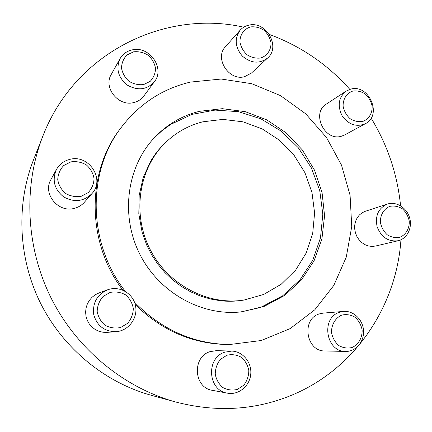 <?xml version="1.0" encoding="UTF-8"?>
<svg xmlns="http://www.w3.org/2000/svg" width="432" height="432" viewBox="0 0 432 432"><rect width="100%" height="100%" fill="white"/><g stroke="black" fill="none" stroke-linecap="round" stroke-linejoin="round"><path stroke-width="0.65" d="M400.95 239.771C396.392 307.886 352.76 372.562 286.173 397.37C251.073 410.486 214.245 412.025 175.694 402.003L151.108 395.242C104.906 382.471 63.299 348.446 40.667 303.475C18.241 258.401 15.957 204.698 33.437 160.067L42.768 136.334C75.082 52.186 165.229 9.353 243.724 27.184M153.846 138.272L161.854 130.831L170.629 124.443L191.97 114.383L215.044 110.09L238.486 111.667L260.966 118.865L281.286 131.182L298.399 147.868L311.44 167.994L319.729 190.501L322.823 214.202L320.49 237.848L312.773 260.161L299.981 279.86L282.717 295.753L261.868 306.796L258.8 307.881L240.743 311.936M199.535 111.316C182.142 115.619 167.103 124.4 154.418 137.657C126.954 166.649 120.188 215.114 139.676 253.935C159.062 292.804 201.906 316.445 241.58 311.85L264.271 306.347L284.602 295.445L301.493 279.904L314.118 260.696L321.916 238.928L324.578 215.784L322.045 192.461L314.507 170.149L302.351 149.953L286.195 132.899L266.814 119.885L245.16 111.64L222.334 108.686L199.535 111.316M175.694 402.003C123.887 387.693 76.837 349.175 51.197 298.204C25.774 247.131 23.155 186.376 42.768 136.334M269.363 34.436C300.688 46.024 327.505 64.341 349.823 89.381M371.12 118.114C387.585 145.141 397.408 174.366 400.583 205.789M134.455 302.103C161.573 329.697 193.261 343.845 229.505 344.542L227.518 344.531C192.623 343.899 161.87 330.599 135.265 304.619M122.866 290.164C86.632 242.941 86.297 172.919 119.831 129.314L121.014 127.721C86.816 172.125 87.696 243.815 125.35 291.406M267.64 57.991L251.51 73.008L244.571 76.685C228.879 81.27 214.105 58.088 225.482 46.667L240.241 30.094C234.274 38.486 234.954 47.131 242.287 56.03C251.035 63.428 259.486 64.082 267.64 57.991C281.043 46.764 266.036 20.612 248.783 25.175C245.381 25.92 242.536 27.562 240.241 30.094M154.445 81.643L143.818 96.044C141.318 99.355 137.986 101.52 133.823 102.546C118.562 106.915 103 87.637 111.245 74.455L120.047 58.666C115.673 68.882 118.195 77.755 127.602 85.282C138.137 90.963 147.085 89.753 154.445 81.643C165.364 68.305 149.299 45.436 132.079 49.918C126.749 51.138 122.737 54.054 120.047 58.666M365.391 123.687L344.617 134.968L341.534 136.199C324.599 141.782 310.991 112.968 326.354 104.085L346.156 91.109C338.607 97.362 337.23 105.532 342.036 115.619C348.548 124.681 356.335 127.37 365.391 123.687C382.628 115.376 369.025 83.587 350.638 89.154L346.156 91.109M91.897 193.655L84.418 202.219C81.826 205.151 78.608 207.149 74.763 208.219C58.558 213.446 42.228 193.784 50.987 179.464L56.479 169.43C51.878 180.085 54.254 189.227 63.607 196.846C74.131 202.705 83.56 201.641 91.897 193.655C105.565 179.437 88.765 153.711 69.503 159.467C63.742 161.006 59.4 164.327 56.479 169.43M116.019 331.7L107.028 332.365L102.919 332.24L98.923 331.274L95.207 329.508L91.935 327.002L89.235 323.87L87.232 320.242L86.006 316.267L85.606 312.12L86.054 307.973L87.323 303.998L89.365 300.37L92.081 297.227L95.359 294.71L99.063 292.912L107.53 289.823C97.022 294.673 92.421 302.935 93.733 314.604C97.022 325.868 104.452 331.565 116.019 331.7C128.39 330.89 137.9 318.303 135.594 306.153C133.537 293.96 120.371 285.752 108.589 289.467L107.53 289.823M398.142 240.732L375.473 246.051L371.957 246.429L368.388 245.959L364.943 244.652L361.778 242.568L359.057 239.814L356.908 236.509L355.433 232.826L354.699 228.933L354.753 225.023L355.579 221.281L357.14 217.89L359.359 215.006L362.129 212.771L365.31 211.28L387.358 204.082C378.356 208.165 374.944 215.725 377.125 226.751C381.251 237.26 388.255 241.92 398.142 240.732C407.187 238.685 412.576 227.783 409.622 217.814C406.82 207.808 396.419 201.231 387.617 204.001L387.358 204.082M227.432 393.163L212.366 390.323C193.612 387.796 191.959 356.789 210.136 351.616L216.502 350.638L231.682 351.086L224.975 352.123C205.826 357.604 207.652 390.496 227.432 393.163C238.502 395.339 249.718 386.143 250.744 374.312C251.969 362.507 242.827 351.324 231.682 351.086M345.659 351.421L324.913 350.968C306.023 351.556 301.163 319.054 319.248 313.929L323.077 313.124L343.575 311.423L339.568 312.271C320.614 317.671 325.841 352.042 345.659 351.421C355.752 351.718 364.246 341.788 363.544 330.772C363.015 319.756 353.527 310.516 343.575 311.423M229.505 344.542L261.171 340.535L290.147 328.617L314.777 309.814L333.774 285.471L346.259 257.153L351.74 226.53L350.082 195.291L341.485 165.078L326.457 137.452L305.764 113.864L280.433 95.585L251.743 83.705L221.189 79.034L190.447 82.08C162.389 88.717 139.244 103.928 121.014 127.721M243.94 300.062L242.26 300.316C235.035 301.412 227.718 301.552 220.309 300.726L210.157 298.955L200.178 295.952L190.517 291.746L181.316 286.384L172.719 279.936L164.851 272.489L157.842 264.152L151.789 255.042L146.799 245.295L142.133 232.378L138.812 213.905L139.185 195.383L143.181 177.611L150.568 161.347C154.348 154.921 158.846 149.148 164.057 144.023L165.267 142.83C138.953 168.437 131.873 213.181 149.807 248.864C167.616 284.612 207.668 305.77 243.94 300.062L263.65 294.473L281.178 284.267L295.623 270.113L306.288 252.855L312.698 233.458L314.604 212.949L311.969 192.375L304.965 172.757L293.949 155.072L279.466 140.2L262.213 128.909L243.032 121.824L222.874 119.389L202.797 121.819C188.546 125.404 176.035 132.413 165.267 142.83M110.095 292.432L103.07 296.492C99.365 300.742 97.4 305.705 97.178 311.38C98.156 316.964 100.775 321.581 105.035 325.237C109.971 327.883 115.171 328.633 120.636 327.494L127.602 323.341C131.225 319.064 133.126 314.129 133.304 308.524C132.316 303.026 129.735 298.463 125.55 294.835C120.701 292.183 115.549 291.379 110.095 292.432M226.886 355.244L220.428 359.375C217.064 363.62 215.336 368.528 215.239 374.096C216.259 379.55 218.792 384.026 222.826 387.52C227.47 390.01 232.324 390.636 237.389 389.405L243.788 385.187C247.082 380.916 248.756 376.034 248.81 370.537C247.784 365.164 245.29 360.742 241.321 357.269C236.752 354.769 231.941 354.094 226.886 355.244M70.843 161.892L63.758 165.505C60.01 169.452 58.001 174.166 57.742 179.653C58.687 185.101 61.285 189.697 65.54 193.428C70.475 196.209 75.697 197.17 81.194 196.317L88.22 192.607C91.892 188.633 93.836 183.935 94.046 178.519C93.096 173.151 90.531 168.615 86.357 164.911C81.502 162.124 76.329 161.114 70.843 161.892M133.596 51.824L126.997 54.961C123.525 58.531 121.694 62.888 121.505 68.029C122.45 73.186 124.934 77.598 128.963 81.265C133.618 84.062 138.515 85.163 143.662 84.564L150.206 81.346C153.614 77.749 155.385 73.408 155.531 68.321C154.58 63.239 152.129 58.876 148.171 55.242C143.591 52.439 138.731 51.3 133.596 51.824M250.652 26.903C244.004 28.82 239.765 34.83 239.965 42.158C240.932 47.05 243.286 51.257 247.028 54.767C251.332 57.461 255.82 58.547 260.496 58.028C267.111 56.014 271.231 49.982 270.988 42.741C270.016 37.908 267.694 33.755 264.011 30.272C259.778 27.578 255.323 26.455 250.652 26.903M352.814 91.06C346.642 93.107 342.797 99.128 343.121 106.337C344.12 111.132 346.399 115.22 349.969 118.584C354.035 121.133 358.252 122.099 362.615 121.478C368.761 119.34 372.492 113.297 372.13 106.169C371.131 101.434 368.879 97.394 365.369 94.057C361.357 91.498 357.172 90.499 352.814 91.06M389.945 206.329C383.827 208.726 380.052 215.114 380.43 222.529C381.456 227.432 383.751 231.536 387.315 234.846C391.376 237.287 395.572 238.091 399.902 237.249C405.994 234.76 409.655 228.355 409.239 221.022C408.213 216.189 405.945 212.128 402.435 208.845C398.434 206.393 394.27 205.556 389.945 206.329M341.809 315.095C335.297 317.909 331.231 324.869 331.56 332.737C332.597 337.9 334.994 342.16 338.742 345.519C343.024 347.933 347.463 348.597 352.058 347.506C358.538 344.585 362.48 337.619 362.113 329.848C361.071 324.756 358.706 320.539 355.018 317.207C350.8 314.782 346.399 314.08 341.809 315.095"/></g></svg>
